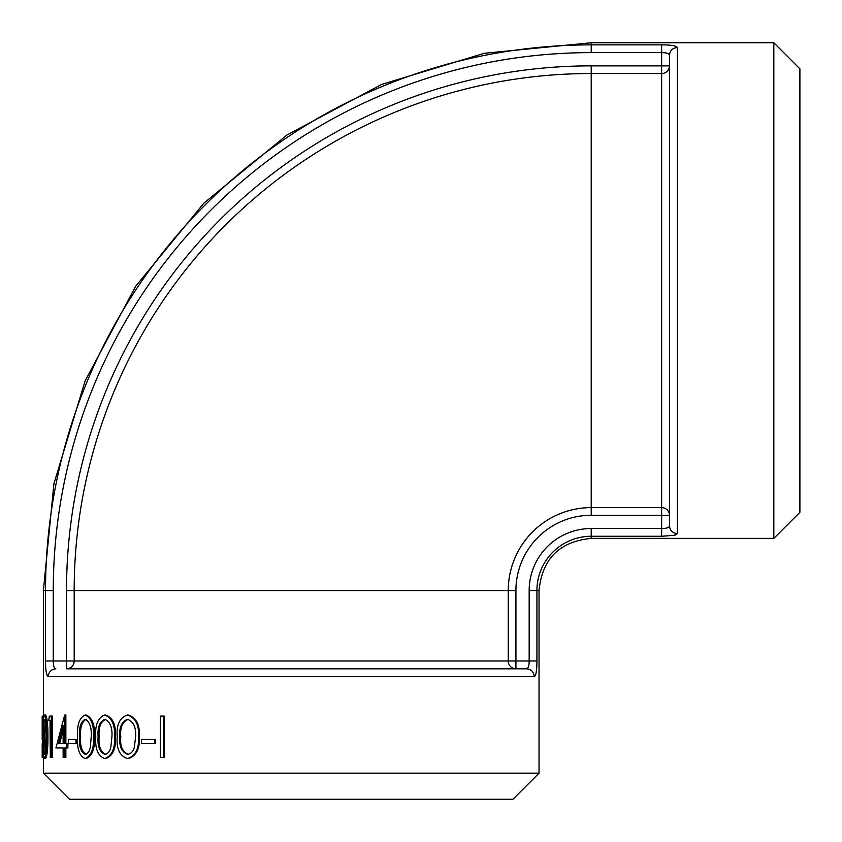 <?xml version="1.0" encoding="UTF-8"?>
<svg xmlns="http://www.w3.org/2000/svg" width="842" height="842" viewBox="0 0 842 842"><rect width="100%" height="100%" fill="white"/><g stroke="black" fill="none" stroke-linecap="round" stroke-linejoin="round"><path stroke-width="1.26" d="M669.474 65.865L669.474 525.924L669.474 515.272L661.644 515.272L661.644 528.513L591.21 528.513L591.21 536.27L661.644 536.27L661.644 528.513C666.411 528.513 669.011 527.65 669.474 525.924C669.937 530.576 672.548 533.133 677.294 533.596L677.294 47.541C676.41 45.784 671.19 44.889 661.644 44.868C671.19 44.889 676.41 45.784 677.294 47.541C672.548 48.005 669.937 50.562 669.474 55.214C669.001 53.488 666.39 52.625 661.644 52.625L661.644 65.865L669.474 65.865A7.831 7.662 0 0 1 661.644 73.528L661.644 65.865L591.21 65.865A524.692 524.692 0 0 0 66.518 590.558L66.518 660.991L74.18 660.991A7.831 7.662 -90 0 1 66.518 668.822L66.518 660.991L53.278 660.991C53.278 665.759 54.141 668.369 55.867 668.822C51.215 669.285 48.657 671.895 48.194 676.642L46.457 673.474M515.925 668.822A7.831 7.662 90 0 1 508.263 660.991L515.925 660.991L515.925 668.822L526.576 668.822C528.302 668.348 529.165 665.738 529.165 660.991L536.922 660.991C536.901 670.537 536.007 675.758 534.249 676.642C533.786 671.895 531.228 669.285 526.576 668.822L66.518 668.822M591.21 42.753L484.35 53.278L381.594 84.442L286.89 135.057L203.88 203.175L135.741 286.185L85.116 380.9L53.93 483.676L43.405 590.558L45.521 590.558L45.521 660.991C45.542 670.537 46.436 675.758 48.194 676.642L534.249 676.642C536.007 675.758 536.901 670.537 536.922 660.991L536.922 590.558A54.288 54.288 0 0 1 591.21 536.27L591.21 538.385L773.819 538.385L773.819 42.753L591.21 42.753L591.21 52.625L661.644 52.625L661.644 44.868L591.21 44.868A545.69 545.69 0 0 0 45.521 590.558L53.278 590.558A537.933 537.933 0 0 1 591.21 52.625M661.644 536.27L674.389 535.27L677.294 533.596L675.168 535.07M677.294 533.596C672.548 533.133 669.937 530.576 669.474 525.924L669.474 439.85M591.21 65.865L591.21 73.528L661.644 73.528L661.644 507.61L591.21 507.61L591.21 515.272L661.644 515.272L661.644 507.61A7.831 7.662 180 0 1 669.474 515.272L669.474 525.924M669.474 141.288L669.474 55.214M591.21 528.513A62.045 62.045 0 0 0 529.165 590.558L539.038 590.558L539.038 773.167L43.405 773.167L43.405 755.832M164.306 716.1L164.306 757.505L160.443 757.505L160.443 716.1L164.306 716.1M155.307 739.455L155.307 743.707L141.488 743.707L141.488 739.455L155.307 739.455M127.426 715.037L128.289 715.037C136.362 717.689 140.035 724.951 139.319 736.824C140.035 748.675 136.351 755.927 128.289 758.568L127.426 758.568C119.69 755.948 116.28 748.696 117.206 736.824C116.28 724.941 119.69 717.679 127.426 715.037C135.541 717.689 139.235 724.941 138.52 736.824L139.319 736.824M104.713 715.037L105.692 715.037C112.828 717.689 116.091 724.951 115.47 736.824C116.091 748.675 112.828 755.927 105.692 758.568L104.713 758.568C97.946 755.948 94.967 748.696 95.788 736.824C94.967 724.941 97.946 717.679 104.713 715.037C111.891 717.689 115.165 724.941 114.544 736.824L115.47 736.824M85.084 715.037L86.168 715.037C92.252 717.689 95.041 724.951 94.525 736.824C95.03 748.675 92.252 755.927 86.168 758.568L85.084 758.568C79.39 755.948 76.896 748.696 77.59 736.824C76.885 724.941 79.39 717.679 85.084 715.037C91.199 717.689 94.009 724.941 93.494 736.824L94.525 736.824M77.096 739.455L77.096 743.707L68.36 743.707L68.36 739.455L77.096 739.455M66.707 743.707L66.707 747.949L67.886 747.949L67.886 743.707L64.676 743.707L64.676 715.037L65.855 715.037L65.855 743.707M65.855 747.949L65.855 757.505L63.139 757.505L63.139 747.949L57.151 747.949M51.299 757.505L51.299 716.1L52.551 716.1L52.551 757.505L50.32 757.505L50.036 720.342M44.321 715.037L45.605 715.037C47.215 717.689 47.983 724.951 47.92 736.824C47.983 748.675 47.215 755.927 45.605 758.568L44.321 758.568C43.131 755.948 42.637 748.696 42.847 736.824C42.637 724.941 43.131 717.679 44.321 715.037C45.931 717.689 46.71 724.941 46.636 736.824L47.92 736.824M43.405 773.167L69.486 799.247L512.957 799.247L539.038 773.167M773.819 538.385L799.9 512.304L799.9 68.834L773.819 42.753M42.195 739.455L42.195 716.1L43.405 716.1M42.195 743.707L42.195 757.505L43.405 757.505M42.879 743.707L42.858 739.455M42.626 743.707L42.626 739.455M46.636 736.824C46.71 748.685 45.931 755.937 44.321 758.568M44.331 754.327L45.689 747.212L45.952 736.803C46.047 727.572 45.51 721.731 44.331 719.289C43.384 721.668 42.995 727.509 43.163 736.803C42.995 746.107 43.384 751.948 44.331 754.327M45.026 720.815L44.468 736.803L45.026 752.811M50.32 720.342L48.762 720.342L49.341 716.1L51.299 716.1M66.707 747.949L64.676 747.949L64.676 757.505M63.139 747.949L55.919 747.949L64.676 715.037M63.139 743.707L63.139 725.72L58.435 743.707L63.139 743.707L59.656 743.707L63.139 730.109M75.969 739.455L75.969 743.707M93.494 736.824C93.999 748.685 91.199 755.937 85.084 758.568M85.158 754.327C87.705 753.927 89.42 751.559 90.304 747.212L91.241 736.803C91.736 727.572 89.705 721.731 85.158 719.289C80.769 721.668 78.895 727.509 79.537 736.803C78.885 746.107 80.758 751.948 85.158 754.327M86.231 719.289C81.874 721.657 80.011 727.499 80.653 736.803C80.001 746.117 81.863 751.959 86.231 754.327M114.544 736.824C115.165 748.685 111.891 755.937 104.713 758.568M104.797 754.327C107.797 753.927 109.818 751.559 110.839 747.212L111.933 736.803C112.523 727.572 110.144 721.731 104.797 719.289C99.598 721.668 97.377 727.509 98.125 736.803C97.356 746.107 99.588 751.948 104.797 754.327M105.776 719.289C100.598 721.657 98.388 727.499 99.135 736.803C98.377 746.117 100.587 751.959 105.776 754.327M138.52 736.824C139.235 748.685 135.541 755.937 127.426 758.568M127.521 754.327C130.92 753.927 133.204 751.559 134.362 747.212L135.583 736.803C136.257 727.572 133.573 721.731 127.521 719.289C121.585 721.668 119.048 727.509 119.89 736.803C119.027 746.107 121.574 751.948 127.521 754.327M128.384 719.289C122.479 721.657 119.943 727.499 120.795 736.803C119.932 746.117 122.458 751.959 128.384 754.327M154.591 739.455L154.591 743.707M163.632 716.1L163.632 757.505M66.518 590.558L74.18 590.558A517.03 517.03 0 0 1 591.21 73.528L591.21 507.61A82.948 82.948 0 0 0 508.263 590.558L515.925 590.558A75.285 75.285 0 0 1 591.21 515.272M74.18 660.991L74.18 590.558L508.263 590.558L508.263 660.991L74.18 660.991M45.521 660.991L53.278 660.991L53.278 590.558M529.165 590.558L529.165 660.991L515.925 660.991L515.925 590.558M44.468 736.803L43.163 736.803M80.653 736.803L79.537 736.803M99.135 736.803L98.125 736.803M120.795 736.803L119.89 736.803M43.405 590.558L43.405 717.784M539.038 590.558C542.132 558.877 559.52 541.48 591.21 538.385"/></g></svg>
